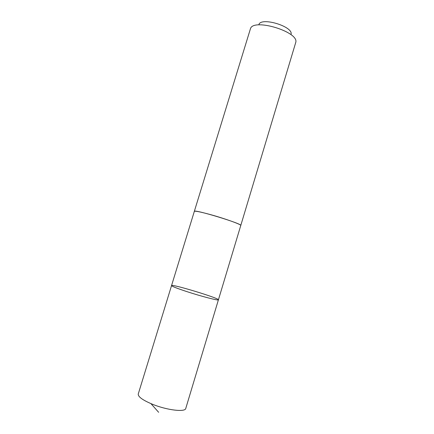 <?xml version="1.0" encoding="UTF-8"?>
<svg xmlns="http://www.w3.org/2000/svg" width="434" height="434" viewBox="0 0 434 434"><rect width="100%" height="100%" fill="white"/><g stroke="black" fill="none" stroke-linecap="round" stroke-linejoin="round"><path stroke-width="0.65" d="M186.859 291.61C176.942 288.333 171.837 286.321 171.549 285.577C171.381 283.641 219.631 298.304 218.416 299.818C218.823 300.881 201.528 296.422 186.859 291.61C176.942 288.333 171.837 286.321 171.549 285.577L138.256 394.001C137.941 396.736 142.694 400.159 152.508 404.276C167.057 410.233 185.323 412.354 185.763 408.437L218.416 299.818C218.823 300.881 201.528 296.422 186.859 291.61M194.318 211.412L194.323 211.38C195.023 210.794 200.362 211.857 210.349 214.575C225.089 218.622 241.733 224.644 240.762 225.485L240.751 225.517M171.549 285.577L194.329 211.38C193.434 208.841 242.921 223.879 240.767 225.49L218.416 299.818M194.323 211.38L250.526 28.487C253.89 18.136 298.771 31.769 295.809 42.244L240.767 225.49M258.957 24.347C261.659 16.948 292.977 26.458 291.106 34.112M158.643 412.3L150.951 403.636"/></g></svg>
